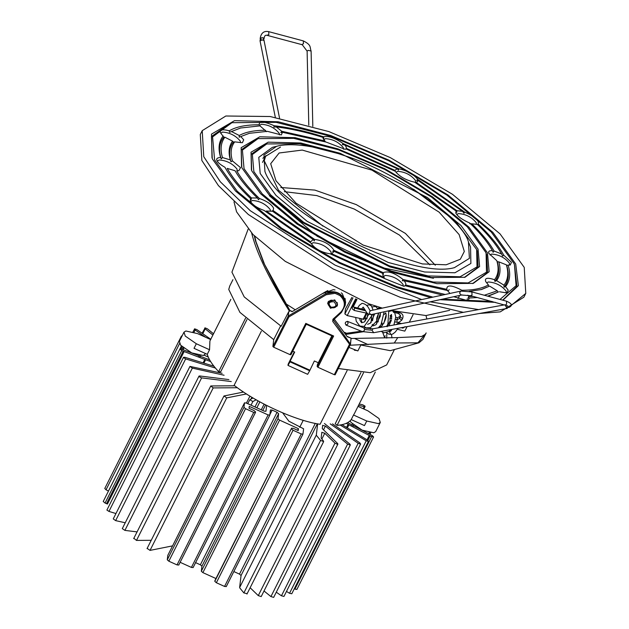 <?xml version="1.0" encoding="UTF-8"?>
<svg xmlns="http://www.w3.org/2000/svg" width="629" height="629" viewBox="0 0 629 629"><rect width="100%" height="100%" fill="white"/><g stroke="black" fill="none" stroke-linecap="round" stroke-linejoin="round"><path stroke-width="0.94" d="M234.012 201.878L236.567 211.792L252.976 234.515L285.252 261.365L369.066 303.893L382.33 308.116M390.664 310.388L425.975 315.554L449.649 310.333M477.442 297.541L468.007 298.083L468.872 296.518L473.307 296.432M489.236 295.772L498.349 291.99L487.648 296.141M480.933 289.662L489.095 286.321L481.562 289.505L469.195 291.353M445.238 294.474L405.807 285L404.03 286.344L385.593 278.969L330.068 253.794C321.388 252.433 315.011 248.88 310.938 243.116L264.07 210.44C256.994 207.908 252.394 204.787 250.263 201.068L250.499 198.489C238.808 187.379 230.293 176.985 224.946 167.298C220.119 164.507 217.492 162.29 217.084 160.647L217.036 160.537M450.01 293.436L447.392 290.48L404.29 280.817L405.791 283.396L405.807 285M489.095 286.321L488.379 284.937C482.097 288.499 473.252 290.268 461.835 290.26C451.638 284.89 446.629 284.575 446.794 289.309L447.195 290.299L446.794 289.309L403.071 279.512L402.269 280.801L404.29 280.817M469.493 297.769L467.968 300.741L453.698 296.715M442.501 295.064L405.257 285.763M382.864 275.36L384.256 277.562L331.648 253.707L334.219 251.38L332.662 251.27L334.007 250.342L383.187 272.64C388.282 270.698 394.91 272.986 403.071 279.512M382.919 275.494L382.699 273.363L334.219 251.38M332.206 253.597L331.648 253.707M382.699 273.363L383.486 274.315L383.187 272.64M250.499 198.489L251.128 199.763L251.403 197.931L257.387 197.978L258.527 199.739L259.423 198.505C266.751 201.028 271.476 204.252 273.591 208.175L273.143 210.581L314.602 239.405L314.335 240.938L313.156 239.5L310.624 241.851L266.271 211.029L271.799 211.242M313.156 239.5L272.278 211.092L271.492 211.155L273.143 210.581M251.403 197.931C240.451 187.434 232.376 177.59 227.195 168.383L235.073 170.742C239.916 179.241 247.354 188.315 257.387 197.978M259.423 198.505C249.17 188.684 241.63 179.477 236.787 170.876L238.855 170.687L240.53 167.629L232.431 160.898C230.135 153.169 230.89 146.832 234.688 141.871L233.359 142.107C229.349 147.194 228.571 153.751 231.024 161.763L232.431 160.898M276.265 126.909L273.859 127.113L274.126 125.729C288.939 127.412 305.395 131.099 323.495 136.784L323.825 138.309L323.031 137.389C305.946 132.074 290.362 128.575 276.265 126.909L281.761 131.28L324.863 140.935L325.445 141.863M323.495 136.784C328.299 135.628 334.848 137.893 343.159 143.577L342.333 144.701L344.582 144.827L346.052 146.62L346.453 148.389L345.195 149.348L326.16 142.083L282.445 132.287L280.817 132.585L281.761 131.28M344.582 144.827L397.182 168.682L398.534 170.184L398.684 168.753C407.089 170.656 413.465 174.217 417.805 179.454L464.682 212.115L463.974 213.302L462.559 211.368L418.214 180.539L416.956 182.119L415.997 182.253L456.874 210.66L462.559 211.368M346.453 148.389L394.933 170.373L397.182 168.682M346.044 148.955L395.224 171.253C399.462 176.592 405.925 180.24 414.629 182.19L456.088 211.014L456.78 212.35L456.874 210.66M343.159 143.577L398.684 168.753M394.933 170.373L395.256 171.3M417.868 179.572L416.587 180.366L418.214 180.539M415.006 182.418L415.997 182.253M464.682 212.115C471.546 215.039 476.098 218.271 478.347 221.801L478.252 224.058L477.427 224.459C488.387 234.955 496.454 244.799 501.635 254.006L502.61 256.113L503.805 255.248L511.448 262.332L510.253 265.029L508.122 265.123C510.834 273.898 509.985 281.061 505.567 286.604L504.081 287.146C508.625 281.564 509.49 274.315 506.667 265.399L506.369 264.825C508.806 273.08 507.996 279.858 503.947 285.173L504.081 287.146M477.427 224.459L471.766 223.782C481.798 233.438 489.236 242.511 494.079 251.01L501.635 254.006M455.758 212.94L455.805 213.05C457.676 216.478 462.339 219.82 469.808 223.091C480.061 232.903 487.609 242.118 492.444 250.712L493.128 252.308L494.079 251.01M478.252 224.058C489.944 235.167 498.459 245.562 503.805 255.248M469.745 223.767L471.766 223.782M506.369 264.825L498.813 261.853C500.991 269.424 500.244 275.675 496.588 280.605L503.947 285.173M494.913 281.399C498.923 276.312 499.701 269.755 497.248 261.743L496.808 260.697C499.096 268.418 498.341 274.763 494.543 279.724L494.913 281.399L496.588 280.605M506.667 265.399L508.122 265.123M497.248 261.743L498.813 261.853M498.349 291.99L497.264 290.818L484.314 295.253M467.85 295.166L468.872 296.518M497.264 290.818L489.897 286.266M223.79 137.161C219.246 142.736 218.381 149.985 221.204 158.901L222.469 157.565C220.032 149.309 220.834 142.531 224.883 137.216L223.79 137.161L220.394 132.688C219.568 129.653 222.532 129.024 229.286 130.793C236.268 126.696 246.254 124.691 259.258 124.778L259.164 124.566M222.469 157.565L230.34 159.9C228.162 152.328 228.909 146.077 232.565 141.148L224.883 137.216M221.204 158.901L220.637 157.431C217.917 148.648 218.766 141.494 223.185 135.95M240.632 128.002L229.522 132.31L240.632 128.002L259.966 125.871L266.61 131.681M231.566 131.571L239.256 135.487C245.522 132.027 254.25 130.282 265.43 130.234M231.024 161.763L230.34 159.9M232.565 141.148L233.359 142.107M249.328 133.317L239.177 137.185L249.328 133.317L267.404 131.335L281.344 134.928L282.445 132.287M421.705 299.577L335.139 265.179L250.287 210.707L220.339 181.812L203.765 156.684L202.216 130.667L200.297 134.48L201.846 160.489L218.428 185.626L248.369 214.52L333.228 268.992L400.524 297.423L463.345 312.354M479.447 313.478L500.228 311.874L523.855 297.21L525.773 293.397L511.18 305.466M202.216 130.667L225.842 116.003L270.211 116.522L328.857 131.579L390.302 157.604L452.448 194.282L500.047 233.886L524.232 267.38L525.773 293.397M430.755 297.611L397.41 287.76L339.298 263.15L280.518 228.461L235.505 191.004L212.633 159.326L211.997 157.793L211.486 134.126L234.515 120.658L278.222 121.774L330.94 135.581L389.06 160.198L447.832 194.888L492.845 232.337L515.717 264.023L518.367 285.668L502.909 300.222M432.925 297.147L397.025 286.714L339.652 262.419L281.627 228.17L237.188 191.192L214.599 159.908L212.571 136.902L231.928 122.686L230.56 123.048L211.438 136.532L212.24 158.398M231.928 122.686L276.139 122.333L331.404 136.469L388.777 160.772L446.81 195.021L491.249 231.999L513.83 263.276L514.467 264.785L516.095 285.692L500 299.443M217.084 160.647C215.967 158.799 217.154 157.722 220.637 157.431M259.203 124.668C259.117 120.902 264.094 121.255 274.126 125.729M229.522 132.31L229.286 130.793M324.863 140.935L323.18 138.726L323.031 137.389M239.177 137.185L239.256 135.487M496.808 260.697L488.961 253.456C488.025 251.396 489.189 250.484 492.444 250.712M455.805 213.05L456.088 211.014M240.852 136.658L243.722 139.787L242.393 142.736L234.688 141.871M242.079 168.092L241.56 166.858L241.151 147.689L259.793 136.792L295.182 137.688L337.867 148.869L384.924 168.8L432.508 196.885L468.959 227.211L487.475 252.866L489.142 271.736L473.267 283.388L437.006 283.679L391.686 272.09L344.629 252.158L297.045 224.073L260.595 193.748L242.079 168.092M258.032 138.632L293.719 138.349L338.331 149.757L384.649 169.374L431.486 197.019L467.363 226.872L485.588 252.119L486.099 253.338L486.5 272.2L468.149 282.932L433.318 282.044L391.301 271.036L344.991 251.427L298.146 223.775L262.277 193.929L244.044 168.682L242.409 150.111L258.032 138.632L256.663 138.993L241.222 149.851L241.803 167.463M251.891 171.017L251.411 169.877L251.034 152.21L268.221 142.162L300.835 142.995L340.179 153.303L427.406 197.553L460.994 225.504L478.064 249.147L479.597 266.539L464.965 277.279L431.549 277.546L389.776 266.861L302.549 222.611L268.96 194.66L251.891 171.017M413.552 189.227L455.262 221.023L476.648 249.524L477.018 266.885L460.121 276.76L428.066 275.942L389.398 265.815L303.658 222.312L270.635 194.841L253.857 171.599L252.355 154.506L266.735 143.947L265.359 144.308L251.152 154.294L251.663 170.483M266.735 143.947L299.577 143.687L340.635 154.191L352.751 158.65M468.857 242.873L470.547 247.063L470.893 263.449L454.94 272.774L424.677 272.003L388.164 262.442L307.211 221.369L276.037 195.43L260.194 173.486L258.771 157.352L272.349 147.375L278.954 145.716C294.749 142.893 316.552 146.187 344.362 155.607C393.707 170.711 461.938 218.137 468.432 241.843L469.407 258.362L454.405 267.671C410.312 280.102 279.402 213.679 264.935 171.544L263.952 155.025L276.713 146.235M265.988 155.583L262.828 158.28M259.911 125.218L261.357 124.283C268.725 124.731 274.692 127.766 279.26 133.364L279.378 134.873M220.991 133.026L222.438 132.098C229.805 132.546 235.773 135.573 240.341 141.179L240.459 142.689M217.681 160.914L219.128 159.986C226.495 160.434 232.463 163.461 237.031 169.067L237.141 170.577M486.767 282.901L488.206 281.973C495.573 282.421 501.541 285.448 506.109 291.054L506.227 292.564M505.567 286.604L508.216 290.189L506.88 292.949L499.473 291.754M488.379 284.937L485.769 281.65M485.674 281.438C484.511 277.924 487.475 277.358 494.543 279.724M490.077 255.012L491.524 254.085C498.891 254.533 504.859 257.56 509.427 263.166L509.545 264.675M456.898 214.52L458.337 213.585C465.704 214.033 471.671 217.06 476.239 222.666L476.357 224.176M396.113 172.267L397.552 171.332C404.919 171.78 410.886 174.807 415.454 180.413L415.572 181.923M324.014 139.575L325.452 138.647C332.82 139.095 338.787 142.123 343.355 147.729L343.473 149.238M250.861 201.414L252.308 200.478C259.675 200.926 265.642 203.961 270.211 209.559L270.328 211.069M311.646 243.667L313.093 242.731C320.46 243.179 326.427 246.206 330.996 251.812L331.113 253.322M314.602 239.405C323.644 240.679 330.115 244.327 334.007 250.342M383.753 276.351L385.192 275.416C392.559 275.872 398.527 278.899 403.095 284.505L403.213 286.014M467.19 298.861L467.308 300.371M447.848 290.716L449.287 289.78M269.401 195.768L317.275 236.315L382.44 267.71L433.452 278.277M430.094 301.834L478.575 309.586M495.479 302.36L440.001 299.687M502.657 300.151L516.92 286.313L514.467 264.785M492.13 301.464L442.431 299.16M472.631 283.553L487.648 272.428L486.626 254.651L486.099 253.338M464.328 277.444L478.119 267.191L477.175 250.837L476.648 249.524M285.66 303.642L295.253 309.79M343.866 332.128L346.437 333.268L361.376 331.216M341.28 292.831L342.373 293.79L345.62 302.014L345.235 305.254L341.531 312.346L333.614 319.548L332.938 319.249L340.863 312.055C345.793 306.339 345.47 300.827 339.872 295.512L340.47 294.537L335.288 292.186L327.607 292.54L328.574 292.037C336.075 290.747 341.445 293.326 344.676 299.766L340.47 294.537L345.29 303.28L345.235 305.254L341.508 312.409L333.346 320.051M322.473 293.594L333.315 289.678L335.021 289.953M364.757 309.759L354.489 307.227L354.394 308.053L354.316 310.482L367.006 313.211L363.939 319.312L347.224 315.593L344.889 313.942L345.494 308.855L351.902 297.399M464.312 251.466L460.334 259.242L446.15 264.793L422.405 263.928L363.059 245.027L296.078 203.175L275.982 180.751L270.698 163.697L279.134 152.996L302.203 150.072L371.951 170.137L439.097 212.13L459.146 234.601L464.312 251.466M397.379 329.289L404.817 331.121L407.073 326.64M409.314 322.182L413.08 314.681M400.476 315.066L399.69 316.639L397.245 317.747L395.759 317.386M391.804 316.411L390.53 316.096L390.279 318.243L391.702 318.596M346.437 333.268L345.557 334.235M346.162 334.361L362.87 331.805M345.525 302.777L342.373 293.79M344.385 332.827L345.557 332.662M322.96 226.149L278.513 190.273L264.266 160.78L265.587 156.322L280.471 147.084M363.939 319.312L367.006 313.211M365.323 310.742L354.394 308.053L353.443 306.441L356.973 299.428M356.981 299.435L353.388 306.567M395.036 321.867L396.915 322.323L397.245 317.747M387.134 326.773L390.2 320.672L389.87 318.109M336.719 305.812L337.105 304.593C336.342 307.439 334.219 308.407 330.76 307.495L328.141 303.32L329.557 300.914L331.051 300.19L334.502 300.481L336.845 302.816L337.113 304.538L337.333 302.683M330.744 307.432L328.401 305.096L328.134 303.375M398.377 313.384L399.84 312.762L394.8 311.52L393.345 312.141L398.715 313.612L400.555 315.915L400.241 316.93L400.453 315.113M399.69 316.639L399.47 318.455L396.985 319.894L395.555 319.54M351.218 419.59L353.522 415.014L366.746 421.013L364.45 425.589L351.218 419.59C348.694 422.892 343.977 424.819 337.073 425.353L335.226 423.726L360.928 372.612M347.106 370.599L320.106 424.276C296.448 421.029 256.105 402.741 234.13 385.302L261.326 331.224M246.985 319.508L220.685 371.802L218.656 371.668C212.578 365.245 208.773 359.466 207.256 354.324L194.023 348.324L196.327 343.748L209.551 349.748L207.256 354.324M353.522 415.014L354.386 413.615M363.523 372.761L337.073 425.353M230.843 299.357L209.905 340.981L209.551 349.748M218.656 371.668L245.562 318.172M210.754 339.605L197.53 333.606L185.877 330.996L183.982 332.175L179.383 341.319L180.672 345.219L191.727 352.9L203.379 355.511L205.644 353.592M196.327 343.748L185.272 336.067L183.982 332.175M350.038 420.895L351.092 422.476L362.147 430.157L373.799 432.776L375.694 431.596L380.293 422.452L378.406 423.624L366.746 421.013M358.027 406.373L367.957 410.871L379.004 418.552L380.293 422.452M505.645 306.079L507.359 308.407M345.659 322.142L347.381 321.325L348.112 323.078L347.656 324.226L345.934 325.036L345.203 323.29L345.659 322.142M508.562 307.55L507.045 306.936M405.092 326.655L402.898 328.134L402.049 327.552M261.066 39.305C259.785 38.267 260.508 37.764 263.237 37.795L263.873 39.926M260.123 40.626L260.461 40.405C262.946 39.698 263.968 39.698 263.52 40.413L263.63 39.847L260.461 40.405L260.359 40.971M312.817 126.39L311.103 51.051L308.163 50.351L307.117 51.161L302.258 44.738L267.671 35.491C265.477 34.713 264.298 35.711 264.141 38.503L262.12 37.677L260.162 38.597C261.019 32.999 263.865 30.679 268.701 31.647L268.874 34.548L267.309 35.193M327.607 292.54L327.843 290.59L326.003 291.486L325.743 293.704L335.288 292.186L335.06 293.326L326.199 294.742L288.915 316.93L273.686 347.216L290.071 354.646L305.796 323.377L306.268 324.194L290.928 354.701L290.071 354.646M344.841 300.348L345.069 298.398L345.525 302.761M333.763 318.416L347.224 336.68L351.076 338.205L350.432 343.615L349.52 344.228L332.725 321.427L332.938 319.249L350.51 344.252L351.076 338.205M254.305 235.875L255.523 240.978L263.409 262.144L276.461 288.051L289.615 310.356L292.076 311.677L326.003 291.486M289.694 310.333L292.328 311.536M346.933 336.287L351.226 338.237M426.163 332.93L422.971 339.353L418.961 342.805L390.271 350.668L360.834 345.007L357.854 350.935L348.938 347.405M326.199 294.742L325.743 293.704L288.247 316.025L288.766 311.638L281.171 326.254L244.217 296.912L231.928 272.153L248.117 229.184M289.615 310.356L289.505 311.284L288.766 311.638M273.686 347.216L272.907 346.524L273.725 339.629L280.62 325.916M394.422 349.527L386.678 364.922L370.206 372.69L338.323 368.508M349.551 344.417L350.51 344.252L335.171 374.758L334.313 374.703L349.52 344.228M317.928 367.273L317.15 366.581L332.489 336.083L333.653 336.012L317.928 367.273L334.313 374.703M317.15 366.581L317.386 364.616L331.853 335.855M318.313 362.768L314.358 360.975L309.68 370.764L290.016 361.848L290.095 361.211L309.759 370.127M290.095 361.211L294.694 352.059L292.713 351.163M273.725 339.629L239.908 312.361L228.744 289.434L229.758 285.998L232.942 279.669M328.102 302.03L334.722 299.884L337.553 304.664L337.113 306.119L330.5 308.273L327.662 303.485L328.102 302.03M385.522 337.773L384.461 337.286L382.707 332.427M354.347 350.18L356.902 350.557M385.223 335.768L384.461 337.286M386.796 332.906L386.764 338.135M391.993 337.922L391.442 334.424M289.505 311.284C269.715 279.921 257.253 254.446 252.127 234.853L251.679 233.155M272.907 346.524L288.247 316.025L288.915 316.93M426.147 332.977L425.235 334.369L421.682 336.444L397.748 337.608L351.202 338.473M426.014 315.554L426.839 318.997M418.961 342.805L394.289 343.009L350.031 345.235M425.235 334.369L417.727 343.025M397.748 337.608L394.289 343.009M294.301 351.886L288.129 364.23L287.988 365.402L290.016 361.848M309.68 370.764L307.652 374.318L287.988 365.402M214.796 581.361L291.573 428.223L214.796 581.361L216.36 582.737L293.059 430.236L301.252 433.955L224.553 586.448L226.267 586.558L302.966 434.057L303.595 428.781L288.9 421.218L282.688 412.899M299.703 427.343L303.249 420.29M358.538 405.359L364.246 406.641L363.2 408.716M359.214 404.015L362.736 404.801L364.946 406.043L365.111 406.515L364.246 406.641M213.53 333.771L207.444 328.841L205.125 327.866L202.098 333.228M202.782 333.7L205.219 328.857L204.708 328.039M205.219 328.857L212.885 335.06M210.77 339.259L196.916 329.627L194.644 328.841L192.961 331.868M194.023 332.214L195.147 329.981L194.408 328.991M195.147 329.981L205.683 337.301M181.474 335.988L104.776 488.489L106.042 489.794L179.579 343.568M181.396 346.036L108.447 491.068L106.042 489.794M204.252 355.243L208.238 357.052M209.622 359.843L204.236 357.783L209.622 359.843M179.933 348.977L103.235 501.478L105.067 503.043L181.765 350.542L179.925 348.993L181.341 349.04L204.236 357.783M181.765 350.542L184.132 351.548L107.433 504.049L105.067 503.043M203.081 362.87L204.802 359.45L184.132 351.548M204.802 359.45L210.644 361.573M213.899 366.196L184.674 357.217L183.597 357.587L185.657 358.915L215.417 368.059M183.55 357.248L106.899 510.08L108.959 511.408L185.657 358.915M115.948 513.563L108.959 511.408M222.116 373.288L189.958 366.408L113.267 518.886M113.259 518.909L115.642 520.623L192.34 368.122L189.958 366.408M125.242 522.77L115.642 520.623M192.34 368.122L224.089 375.238M228.893 379.586L199.621 375.961L198.992 376.126L199.314 376.763L201.618 377.887L231.244 381.559M122.293 528.627L124.919 530.389L201.618 377.887M137.059 531.89L124.919 530.389M234.774 385.781L210.778 385.962L213.192 387.912L237.416 387.739M133.67 538.621L210.778 385.962M134.079 538.455L136.493 540.413L213.192 387.912M151.212 540.303L136.493 540.413M243.604 392.032L223.971 395.971L226.731 397.89L246.505 393.927M147.037 548.614L223.971 395.971M147.272 548.472L150.032 550.391L226.731 397.89M172.574 545.87L150.032 550.391M253.055 397.976L249.823 399.722L252.858 401.554L256.137 399.777M247.771 403.692L249.823 399.722M266.649 405.461L265.957 411.272L264.243 411.162L246.214 402.992L244.5 402.882L243.973 407.317L167.275 559.818L167.801 555.376L244.5 402.882M167.275 559.818L168.839 561.194L245.538 408.693L243.973 407.317M245.538 408.693L253.731 412.412L177.032 564.905L168.839 561.194M177.032 564.905L178.746 565.015L255.445 412.514L253.731 412.412M255.445 412.514L255.523 411.885L253.959 410.509L249.045 408.276L249.265 406.373L268.111 414.92L191.413 567.421L180.13 562.302M191.413 567.421L193.127 567.523L269.825 415.03L268.111 414.92M269.825 415.03L270.431 409.959L272.145 410.069L277.059 412.294L278.623 413.67L278.018 418.741L201.319 571.242L201.925 566.171L200.36 564.795L195.446 562.562M201.319 571.242L202.884 572.618L279.583 420.117L278.018 418.741M215.959 578.546L202.884 572.618M279.583 420.117L298.429 428.664L297.611 430.291M298.429 428.664L298.201 430.566L293.287 428.333L291.573 428.223M293.059 430.236L291.494 428.86M224.553 586.448L216.36 582.737M302.966 434.057L301.252 433.955M317.653 423.836L316.324 435.048L239.625 587.549L241.056 575.496L239.492 574.12L233.831 571.549M239.625 587.549L316.324 435.048M316.505 435.465L320.578 440.434L243.879 592.935L239.806 587.966M320.578 440.434L323.66 441.558L246.953 594.075M243.879 592.935L246.788 593.587M323.487 441.086L321.144 438.036L321.844 432.265M321.82 432.335L324.768 433.239L334.974 443.123L258.275 595.616L250.138 587.745M322.677 425.29L322.268 428.624L337.584 443.445L337.907 444.082L337.278 444.247L334.974 443.123M258.275 595.616L261.208 596.575M322.653 425.361L325.405 426.092L347.633 444.082L270.934 596.583L264.023 590.985M324.438 423.498L349.858 444.066L350.369 444.876L349.952 445.049L347.633 444.082M270.934 596.583L273.67 597.377L350.361 444.892M330.209 423.867L358.16 443.296L281.462 595.797L276.28 592.188M332.489 423.867L359.93 442.942L360.425 444.074L358.16 443.296M281.462 595.797L283.962 596.426L360.661 443.932M340.14 425.007L366.235 440.78L289.537 593.281L286.478 591.425M341.972 424.669L367.501 440.096L368.382 441.354L366.235 440.78M289.537 593.281L291.785 593.76M346.296 423.301L348.93 424.787L347.35 427.924M367.069 439.836L369.262 435.48L348.93 424.787M369.262 435.48L371.621 436.612L294.922 589.114L294.293 588.775M347.633 422.633L372.337 435.622L373.579 436.958L371.621 436.612M294.922 589.114L296.896 589.436M349.716 421.186L350.369 421.485M347.224 315.593L355.613 298.901M366.062 313.376L362.996 319.469M356.242 299.145L352.161 307.84L352.389 309.004L354.316 310.482M396.915 322.323L399.03 322.276L401.805 320.098L399.47 318.455L400.241 316.93L402.568 318.573C403.669 315.719 402.757 313.785 399.84 312.762M390.2 320.672L391.207 320.916M401.805 320.098L402.568 318.573M352.987 297.839L344.889 313.942M352.492 306.606L353.427 306.512M330.996 307.172C327.764 303.445 328.755 301.637 333.983 301.747C337.215 305.474 336.216 307.282 330.996 307.172M328.527 302.101L328.637 301.212M284.332 191.656L316.843 195.595L354.269 209.056L399.501 235.104L429.882 264.856M435.307 265.218L405.414 233.422L356.297 204.614L314.877 190.1L280.809 187.505M507.344 308.407L373.697 332.702L372.006 330.209L372.973 328.786M362.39 331.625L364.144 330.823L364.616 329.51L372.006 330.209M364.616 329.51L363.9 327.937M399.965 323.133L398.369 323.581M391.324 334.439L390.758 334.361L389.555 331.994L391.45 330.563M370.575 310.663C368.728 312.401 369.003 313.698 371.385 314.563L371.7 314.461M461.953 294.891L460.978 294.97L459.547 292.988L460.829 291.093L370.56 310.671C369.663 312.629 369.27 304.31 362.052 303.335L359.371 305.301L357.642 308.006M471.844 291.919L472.025 294.828L471.074 295.772L460.978 294.97M471.074 295.772L470.531 295.575M505.118 304.813L505.661 305.018L506.612 304.066L506.439 301.165L471.852 291.919L460.813 291.093M301.896 44.439L303.461 43.786L303.296 40.885C311.756 45.131 309.578 46.939 311.103 51.051M339.872 295.512L335.06 293.326M305.796 323.377L333.653 336.012M252.127 234.853L252.253 233.76M333.629 319.556L332.725 321.427M368.13 344.621L354.646 338.512M341.531 312.346L340.863 312.055L341.531 312.346M183.118 349.716L183.865 348.23M198.599 356.722L199.275 355.377M200.714 355.582L199.975 357.06M183.243 351.108L106.545 503.609M205.628 359.662L203.89 363.122M242.55 391.317L242.031 392.347M249.957 396.097L246.434 403.087M251.899 397.284L250.987 399.093M251.034 405.17L252.858 401.554M258.055 400.862L254.989 406.963M259.856 401.868L256.868 407.812M261.271 409.817L264.125 404.156M265.595 404.919L262.788 410.501M272.145 410.069L269.88 414.558M277.059 412.294L200.36 564.795M278.623 413.67L201.925 566.171M315.31 423.372L239.492 574.12M317.354 423.781L241.056 575.496M324.768 433.239L321.836 439.073M325.405 426.092L323.518 429.835M348.136 424.268L346.548 427.437M370.166 435.85L367.894 440.363M352.492 423.962L351.808 425.306M353.71 425.031L353.081 426.273M368.5 433.837L369.16 432.532M457.991 298.61L459.233 296.188M346.17 334.361L345.588 334.463M392.315 310.404L393.683 312.377M262.521 162.416L265.587 156.322M328.134 303.351L328.346 301.613M354.371 413.638L375.309 372.014M504.733 304.829L372.981 328.786L363.884 327.929L347.397 321.333M345.919 325.036L362.406 331.625L373.697 332.702M401.333 327.678L402.867 328.126M399.934 323.125L398.361 323.125L395.987 324.603M392.394 329.305L390.137 330.461M398.094 328.267L395.303 332.01L392.897 333.936L391.387 334.431L388.785 334.148L386.513 332.631M383.816 323.448L386.096 314.83M389.131 311.363L391.953 310.702M378.147 321.922L378.469 319.1L380.411 313.321M374.727 313.84L370.316 323.204L367.611 324.328M365.465 320.932L365.307 316.623M368.775 314.264L364.246 322.072L361.581 322.646L360.15 320.601L359.717 318.667M361.581 308.973L363.082 307.219M373.194 325.861L375.945 324.737L380.262 316.245L380.317 312.629M378.792 327.434L381.622 326.247C389.115 315.75 385.042 312.118 385.546 312.935L385.844 313.006M388.934 325.885L391.435 320.035M394.674 312.621L395.759 316.859L393.919 324.981M391.034 329.549L388.871 331.475L383.863 332.788L381.111 331.357M388.769 310.797L387.896 324.171L386.686 326.294M373.123 325.846L372.761 324.367M372.486 320.853L373.799 314.044M377.832 308.391L379.24 307.825L381.897 308.21M384.146 311.795L381.017 324.761L378.367 327.803M370.764 328.983L369.514 328.008M366.888 318.982L367.808 313.698M372.195 306.897L375.56 306.457L378.139 309.028M378.729 312.975L376.692 320.987L370.434 327.709L366.062 327.835L363.963 326.506M361.879 322.787L361.305 319.06M363.31 309.397L363.916 308.304M366.699 305.324L369.388 304.821L371.424 305.891L373.091 310.121M372.808 314.256L364.199 326.435L359.851 326.058L356.242 321.238L355.7 317.676M371.692 314.5L371.102 322.614M372.006 324.949L372.368 325.397M378.666 312.99L376.74 318.188L376.677 323.99M385.648 313.093L384.382 314.39M382.062 322.984L382.314 325.555M391.639 319.013L391.505 314.484M391.466 314.5L390.066 315.884M363.263 307.133L367.014 313.022L368.736 314.248L371.401 314.563L461.662 294.993L470.822 295.772L507.792 305.922M506.439 301.165C512.14 303.618 512.871 305.749 508.617 307.542M401.546 323.589L399.997 323.141M260.076 40.681L260.351 38.951M260.036 40.799L275.321 117.348M279.535 118.118L263.944 40.02M307.117 51.146L308.8 125.202M268.701 31.647L303.288 40.885M254.745 236.323L256.003 241.748L264.581 264.432L289.765 310.262M335.163 374.79L350.495 344.307M290.92 354.732L306.284 324.179M306.095 324.179L332.686 336.232M421.674 336.429L421.115 336.578M365.103 406.531L363.861 409.015M182.127 346.76L181.034 348.93M183.055 347.578L182.166 349.347M199 376.111L122.301 528.612M244.524 402.812L167.825 555.305M255.429 412.585L178.73 565.086M269.81 415.101L193.111 567.594M291.597 428.152L214.898 580.653M302.95 434.128L226.251 586.629M337.899 444.098L261.2 596.591M368.492 441.251L291.793 593.752M373.595 436.935L296.896 589.428M369.695 432.634L369.019 433.979M370.693 432.791L369.907 434.348"/></g></svg>
